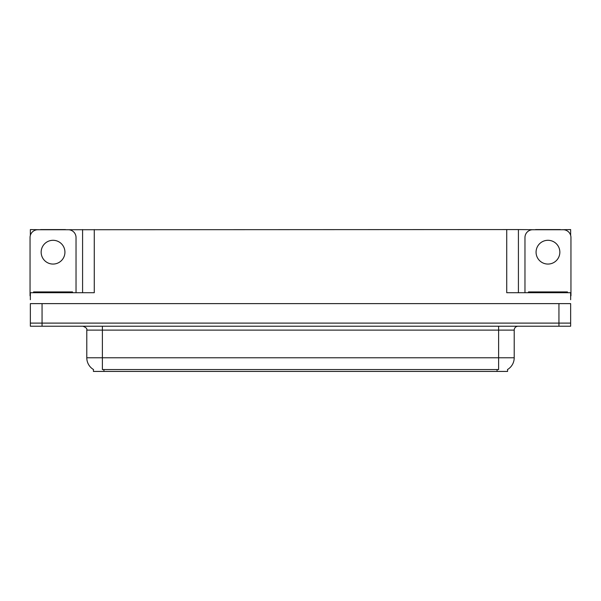<?xml version="1.0" encoding="UTF-8"?>
<svg xmlns="http://www.w3.org/2000/svg" width="601" height="601" viewBox="0 0 601 601"><rect width="100%" height="100%" fill="white"/><g stroke="black" fill="none" stroke-linecap="round" stroke-linejoin="round"><path stroke-width="0.9" d="M507.582 369.48L507.582 371.426L93.418 371.426L93.418 369.48M42.055 326.223L570.642 326.223L570.642 323.105L30.358 323.105L30.358 303.618L42.055 303.618L42.055 323.105L30.358 323.105L30.358 326.223L42.055 326.223L42.055 323.105L570.642 323.105L570.642 303.618L42.055 303.618M65.509 229.732L506.726 229.574L506.726 292.71L570.642 292.71L570.642 299.719M30.358 299.719L30.358 292.71L94.274 292.71L94.274 229.574M40.575 229.732L30.358 229.574L30.358 235.344M560.425 229.732L570.642 229.574L570.642 235.344M82.585 229.574L82.585 292.71M506.726 229.574L518.415 229.574L518.415 292.71M518.415 229.574L535.491 229.732M560.425 229.574L535.491 229.574M40.575 229.574L65.509 229.574M93.531 369.555A13.643 13.643 0 0 1 86.792 357.783L102.38 357.783L102.38 369.555L498.62 369.555L498.62 357.783L514.208 357.783L514.208 330.114A3.899 3.899 0 0 1 518.107 326.223M86.792 357.783L86.792 330.114C87.303 328.679 86.003 327.387 82.893 326.223M507.469 369.555A13.643 13.643 0 0 0 514.208 357.783M53.046 240.295A11.885 11.885 0 0 0 41.153 252.18A11.885 11.885 0 0 0 53.046 264.064A11.885 11.885 0 0 0 64.931 252.18A11.885 11.885 0 0 0 53.046 240.295M30.358 295.827A7.79 7.79 0 0 0 30.05 295.82L30.05 237.523A7.79 7.79 0 0 1 37.84 229.732L68.244 229.732A7.79 7.79 0 0 1 76.034 237.523L76.034 292.71M547.954 240.295A11.885 11.885 0 0 0 536.069 252.18A11.885 11.885 0 0 0 547.954 264.064A11.885 11.885 0 0 0 559.847 252.18A11.885 11.885 0 0 0 547.954 240.295M524.966 292.71L524.966 237.523A7.79 7.79 0 0 1 532.756 229.732L563.16 229.732A7.79 7.79 0 0 1 570.95 237.523L570.95 295.82A7.79 7.79 0 0 0 570.642 295.827M33.558 292.71L33.558 291.928L72.526 291.928L72.526 292.71M528.474 292.71L528.474 291.928L567.442 291.928L567.442 292.71M558.945 303.618L558.945 326.223M497.065 371.426L497.065 369.48M103.935 371.426L103.935 369.48M498.62 326.223L498.62 330.114L86.792 330.114M514.208 330.114L498.62 330.114L498.62 357.783L102.38 357.783L102.38 326.223M70.58 291.928L70.58 292.71M35.504 291.928L35.504 292.71M565.496 291.928L565.496 292.71M530.42 291.928L530.42 292.71"/></g></svg>
